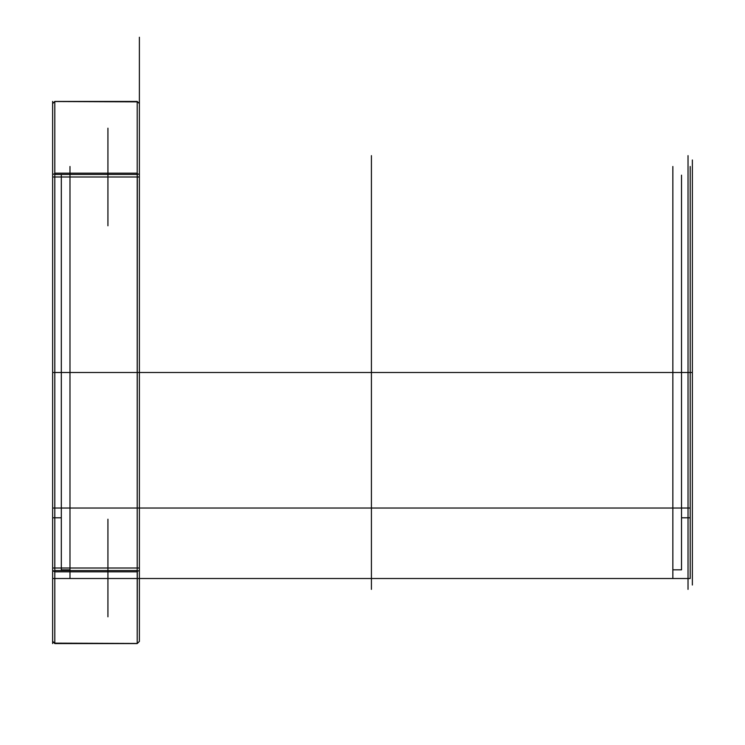 <?xml version="1.0" encoding="UTF-8"?>
<svg xmlns="http://www.w3.org/2000/svg" width="745" height="745" viewBox="0 0 745 745"><rect width="100%" height="100%" fill="white"/><g stroke="black" fill="none" stroke-linecap="round" stroke-linejoin="round"><path stroke-width="1.12" d="M137.322 101.534L139.38 103.602L139.38 641.398L137.322 643.466L139.38 641.398L139.38 570.54L137.322 571.219L137.21 570.54L54.804 570.54L54.804 174.46L54.692 173.781L52.634 174.46L52.634 570.54L52.634 103.602L54.804 101.432L137.21 101.851L137.21 173.175L54.804 173.175L137.21 173.175L137.21 101.851L54.692 101.534L52.634 103.602L52.634 174.46L54.692 173.781L54.804 174.46L137.21 174.46L54.804 174.46L54.804 570.54L137.21 570.54L137.322 173.781L137.21 570.54L137.322 571.219L139.38 570.54L139.38 174.46L137.322 173.781L139.38 174.46L139.38 103.602L137.322 101.534M54.804 643.149L52.634 641.398L52.634 570.54L54.804 571.825L137.21 571.825L137.322 571.219L137.21 643.149L137.21 571.825L54.804 571.825L54.804 570.54L54.692 571.219L52.634 570.54L52.634 641.398L54.692 643.466L137.322 643.466L54.804 643.149L54.804 571.825L54.804 643.149M52.634 372.5L690.196 372.5L690.196 227.206L690.196 517.794L690.196 372.5L52.634 372.5L61.314 372.5L61.314 175.159L61.314 569.841L61.314 372.5L52.634 372.5L54.804 372.5L54.804 589.36L54.804 155.64L54.804 372.5L52.634 372.5L69.983 372.5L61.314 372.5L61.314 227.206L61.314 517.794L61.314 372.5L69.983 372.5L69.983 166.489L69.983 578.511L69.983 372.5L52.634 372.5L52.634 591.53L52.634 153.47L52.634 589.36L52.634 155.64L52.634 372.5L692.366 372.5L137.21 372.5L137.21 589.36L137.21 372.5L139.38 372.5L139.38 153.47L139.38 591.53L139.38 372.5L137.21 372.5L137.21 155.64L137.21 372.5L688.026 372.5L688.026 155.64L688.026 589.36L688.026 372.5L692.366 372.5L692.366 159.979L692.366 585.021L692.366 164.319L692.366 372.5L690.196 372.5L690.196 166.489L690.196 372.5L672.847 372.5L672.847 175.159L672.847 578.511L672.847 166.489L672.847 372.5L690.196 372.5L690.196 578.511L690.196 372.5L672.847 372.5L681.517 372.5L681.517 227.206L681.517 517.794L681.517 175.159L681.517 569.841L681.517 372.5L690.196 372.5L690.196 508.034L690.196 372.5L692.366 372.5M137.21 176.993L107.932 176.993L107.932 128.196L107.932 206.812L107.932 176.993L107.932 206.812L107.932 176.993L52.634 176.993L52.634 126.026L52.634 227.951L52.634 176.993L52.634 227.951L52.634 176.993L54.804 176.993L54.804 225.782L54.804 176.993L52.634 176.993L54.804 176.993L54.804 225.782L54.804 128.196L54.804 176.993L54.804 128.196L54.804 176.993L107.932 176.993L54.804 176.993L107.932 176.993L107.932 225.782L107.932 176.993L107.932 225.782L107.932 176.993L139.38 176.993L139.38 145.005L139.38 208.972L139.38 145.005L139.38 176.993L137.21 176.993L137.21 147.175L137.21 176.993L139.38 176.993L107.932 176.993L137.21 176.993L137.21 206.812L137.21 176.993M137.21 568.007L139.38 568.007L139.38 536.028L139.38 599.995L139.38 536.028L139.38 599.995L139.38 568.007L137.21 568.007L137.21 538.188L137.21 568.007L107.932 568.007L107.932 616.804L107.932 538.188L107.932 568.007L54.804 568.007L54.804 616.804L54.804 519.218L54.804 568.007L54.804 519.218L54.804 568.007L52.634 568.007L52.634 517.049L52.634 618.974L52.634 517.049L52.634 568.007L54.804 568.007L54.804 616.804L54.804 568.007L52.634 568.007L107.932 568.007L54.804 568.007L107.932 568.007L107.932 519.218L107.932 597.825L107.932 519.218L107.932 568.007L139.38 568.007L137.21 568.007L137.21 597.825L137.21 568.007L107.932 568.007L137.21 568.007L137.21 597.825L137.21 538.188L137.21 568.007M137.21 643.568L54.804 643.568L137.21 643.568M54.804 173.175L54.804 101.851L54.804 173.175M54.804 101.432L137.21 101.432L54.804 101.432M137.322 173.781L137.21 173.175L137.322 173.781M52.634 101.432L52.634 643.568M52.634 435.899L52.634 156.208L52.634 435.899M139.38 470.775L139.38 37.25L139.38 470.775M52.634 610.183L52.634 134.817L52.634 610.183M52.634 576.723L52.634 538.272L52.634 576.723M52.634 582.273L52.634 519.349L52.634 582.273M52.634 185.71L52.634 147.249L52.634 185.71M52.634 191.26L52.634 128.326L52.634 191.26M52.634 432.733L52.634 167.02L52.634 432.733M371.42 589.36L371.42 155.64M52.634 578.511L690.196 578.511M672.847 578.511L69.983 578.511L69.983 569.841L61.314 569.841L61.314 517.794L52.634 517.794L52.634 508.034L690.196 508.034L690.196 517.794L681.517 517.794L681.517 569.841L672.847 569.841L672.847 578.511"/></g></svg>
